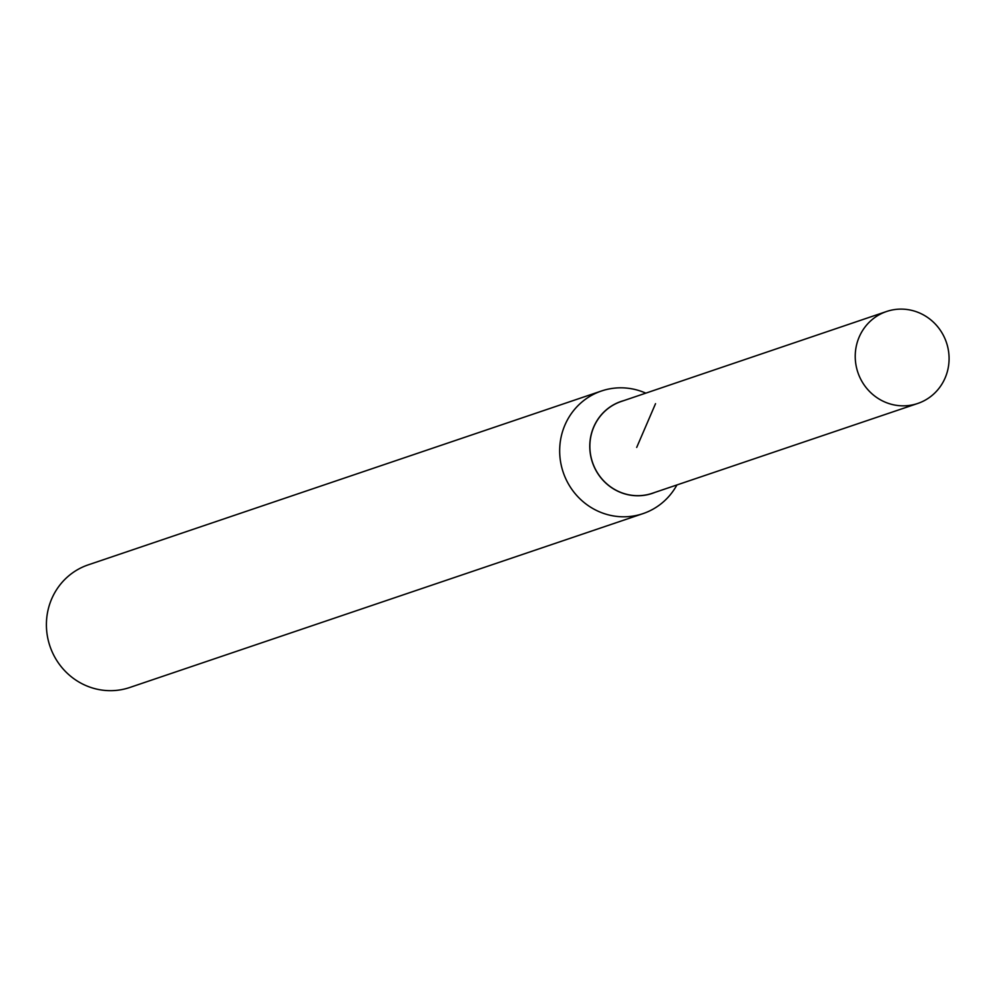 <?xml version="1.0" encoding="UTF-8"?>
<svg xmlns="http://www.w3.org/2000/svg" width="999" height="999" viewBox="0 0 999 999"><rect width="100%" height="100%" fill="white"/><g stroke="black" fill="none" stroke-linecap="round" stroke-linejoin="round"><path stroke-width="1.5" d="M645.804 393.144A64.735 62.325 71.3 0 0 601.46 390.996L88.199 564.872A64.735 62.325 71.3 0 0 49.95 646.178A64.735 62.325 71.3 0 0 129.745 687.499L643.006 513.623A64.735 62.325 71.3 0 0 676.91 484.965M623.838 400.599A48.551 46.741 71.3 0 0 592.432 462.412A48.551 46.741 71.3 0 0 654.932 492.395M601.46 390.996A64.735 62.325 71.3 0 0 563.211 472.302A64.735 62.325 71.3 0 0 643.006 513.623M921.028 313.661A48.551 46.741 71.3 0 0 886.563 311.501A48.551 46.741 71.3 0 0 857.891 372.477A48.551 46.741 71.3 0 0 917.719 403.471A48.551 46.741 71.3 0 0 949.05 360.427A48.551 46.741 71.3 0 0 921.028 313.661M886.563 311.501L621.141 401.511A48.464 46.653 71.3 0 0 592.519 462.375A48.464 46.653 71.3 0 0 652.235 493.306L917.719 403.471M655.531 403.671L636.7 447.415"/></g></svg>
